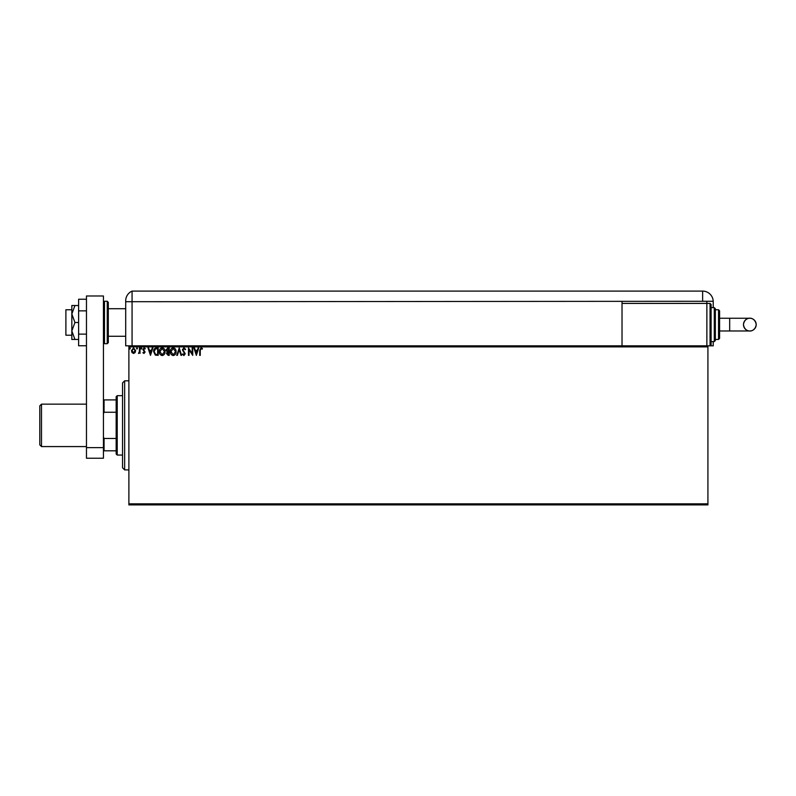 <?xml version="1.0" encoding="UTF-8"?>
<svg xmlns="http://www.w3.org/2000/svg" width="796" height="796" viewBox="0 0 796 796"><rect width="100%" height="100%" fill="white"/><g stroke="black" fill="none" stroke-linecap="round" stroke-linejoin="round"><path stroke-width="1.19" d="M707.923 504.903L128.882 504.903L128.882 503.838L707.923 503.838L707.923 504.903M135.091 352.568L133.549 353.464L132.007 352.568L131.449 350.638L133.549 347.852L135.638 350.638L135.091 352.568M140.016 347.942L140.016 353.364L139.449 352.568L138.454 353.464L139.36 351.633L139.449 347.942L140.016 347.942M143.976 353.464L142.872 352.688L144.494 352.071L142.872 349.414L144.076 347.852L145.25 348.578L144.922 349.086L144.146 348.519L143.449 349.384L145.061 352.041L143.976 353.464M156.474 347.942L158.195 347.942L158.195 355.364L155.31 355.096L153.628 351.563C153.548 349.414 154.494 348.21 156.474 347.942M169.24 347.942L169.24 355.364L168.185 355.364L166.473 353.524L167.17 351.951L166.006 350.051L167.757 347.942L169.24 347.942M179.229 347.942L181.607 355.364L180.99 355.364L179.18 349.733L177.379 355.364L176.752 355.364L179.229 347.942M192.174 347.942L192.741 347.942L192.741 355.364L189.03 349.832L189.03 355.364L188.463 355.364L188.463 347.942L192.174 353.464L192.174 347.942M200.264 350.429L200.264 355.364L199.696 355.364L199.696 350.349L201.05 347.752L202.453 348.608L202.164 349.185L201.06 348.519L200.264 350.429M128.882 346.887L128.882 345.822L707.923 345.822L707.923 346.887L128.882 346.887L128.882 503.838M707.923 346.887L707.923 503.838M196.363 355.364L193.886 347.942L194.513 347.942L195.269 350.32L197.358 350.32L198.124 347.942L198.741 347.942L196.363 355.364M183.936 347.752L185.607 349.374L185.14 349.752L183.985 348.519L182.941 349.772L185.229 353.822L183.896 355.553L182.463 354.3L182.911 353.842L183.906 354.797L184.652 353.852L182.374 349.762L183.936 347.752M176.095 351.623C176.135 353.742 175.19 355.056 173.269 355.553C171.309 355.096 170.344 353.802 170.384 351.663C170.344 349.534 171.289 348.24 173.23 347.752C175.16 348.22 176.115 349.514 176.095 351.623M165.051 351.623C165.09 353.742 164.155 355.056 162.235 355.553C160.265 355.096 159.299 353.802 159.339 351.663C159.299 349.534 160.255 348.24 162.185 347.752C164.125 348.22 165.08 349.514 165.051 351.623M150.484 355.364L148.016 347.942L148.633 347.942L149.399 350.32L151.479 350.32L152.245 347.942L152.872 347.942L150.484 355.364M141.827 348.469L141.35 349.086L140.872 348.469L141.35 347.852L141.827 348.469M137.449 348.469L136.972 349.086L136.494 348.469L136.972 347.852L137.449 348.469M130.315 348.469L129.838 349.086L129.36 348.469L129.838 347.852L130.315 348.469M195.518 351.086L196.314 353.573L197.109 351.086L195.518 351.086M170.951 351.663L173.249 354.797L175.518 351.623L173.249 348.519L170.951 351.663M168.075 354.608L168.662 354.608L168.662 352.23L167.051 353.514L168.075 354.608M168.374 351.464L168.662 348.708L168.016 348.708L166.573 350.051L168.374 351.464M159.906 351.663L162.205 354.797L164.483 351.623L162.205 348.519L159.906 351.663M157.628 354.608L157.628 348.708L155.489 348.897L154.195 351.563L155.608 354.399L157.628 354.608M149.638 351.086L150.444 353.573L151.24 351.086L149.638 351.086M132.027 350.638L133.549 352.797L135.071 350.638L133.549 348.519L132.027 350.638M124.644 469.899L122.524 467.779L122.524 382.936L124.644 380.816L124.644 469.899L128.882 469.899M117.221 455.053L116.156 453.999L116.156 396.726L117.221 395.672L117.221 455.053L122.524 455.053M116.156 412.248L104.067 412.248L103.43 413.701M103.43 437.024L104.067 438.477L104.067 450.815L103.43 450.815M116.156 438.477L104.067 438.477M103.43 399.91L104.067 399.91L104.067 412.248M116.156 399.91L104.067 399.91M116.156 450.815L104.067 450.815M41.501 446.576L39.8 444.874L39.8 405.851L41.501 404.149L41.501 446.576L86.466 446.576M71.829 335.215L65.889 335.215L65.889 309.763L71.829 309.763M108.306 302.341L108.306 342.638L107.251 343.703L107.251 301.276L108.306 302.341M86.466 447.631L86.466 295.983L103.43 295.983L103.43 458.237L86.466 458.237L86.466 447.631L103.43 447.631M86.466 345.762L78.615 345.762L78.615 310.858L86.466 310.858M78.615 334.121L86.466 334.121M78.615 310.858L78.615 299.226L86.466 299.226M74.953 322.489L71.829 314.002L71.829 339.464L74.953 339.464L71.829 330.977L74.953 322.489L78.615 322.489M74.953 339.464L78.615 339.464M74.953 305.525L71.829 305.525L71.829 314.002L74.953 305.525L78.615 305.525M108.306 336.28L125.698 336.28L125.698 345.822L125.698 300.818L125.698 301.704L132.066 301.704L132.066 291.097A10.607 10.607 0 0 0 126.057 298.102L125.897 298.798M128.882 345.822L125.698 345.822M125.698 319.305L125.698 300.818C126.106 297.207 126.106 297.207 125.698 300.818C126.106 297.207 126.106 297.207 125.698 300.818A10.607 10.607 0 0 1 132.066 291.097L702.629 291.097A10.607 10.607 0 0 1 713.226 301.704L713.226 307.644M713.216 301.276L132.066 301.704L132.066 345.822L132.066 291.097M469.043 291.097L469.66 291.097M476.734 291.097L477.321 291.097M706.868 301.276L706.868 303.405L710.052 303.405L710.052 345.822L707.923 345.822L713.226 345.822L713.226 341.584M622.024 301.704L622.024 345.822M756.2 324.609A6.368 6.368 90 0 1 749.832 330.977A6.368 6.368 90 0 1 743.474 324.609A6.368 6.368 90 0 1 749.832 318.251A6.368 6.368 90 0 1 756.2 324.609C755.344 330.788 750.18 331.275 749.832 330.977L729.673 330.977L729.673 318.251L749.832 318.251C750.18 317.942 755.344 318.44 756.2 324.609M719.594 324.609L719.594 338.4L718.529 339.464L718.529 309.763L719.594 310.828L719.594 324.609L719.594 318.251L729.673 318.251M719.594 330.977L729.673 330.977M710.052 303.405L711.107 304.46L711.107 344.758L710.052 345.822M714.291 307.644L715.355 308.709L715.355 340.519L714.291 341.584L714.291 307.644L711.107 307.644M718.529 309.763L715.355 309.763L715.355 339.464L718.529 339.464M706.868 345.822L706.868 303.405L622.024 303.405M103.43 302.341L104.495 301.276L104.495 343.703L107.251 343.703M702.629 301.276L702.629 291.097M124.644 380.816L128.882 380.816M117.221 395.672L122.524 395.672M86.466 404.149L41.501 404.149M108.306 308.709L125.698 308.709M104.495 301.276L107.251 301.276M104.495 343.703L103.43 342.638M749.832 318.251C749.245 317.932 744.23 318.649 743.474 324.609C744.33 330.788 749.494 331.275 749.832 330.977M714.291 341.584L711.107 341.584"/></g></svg>
